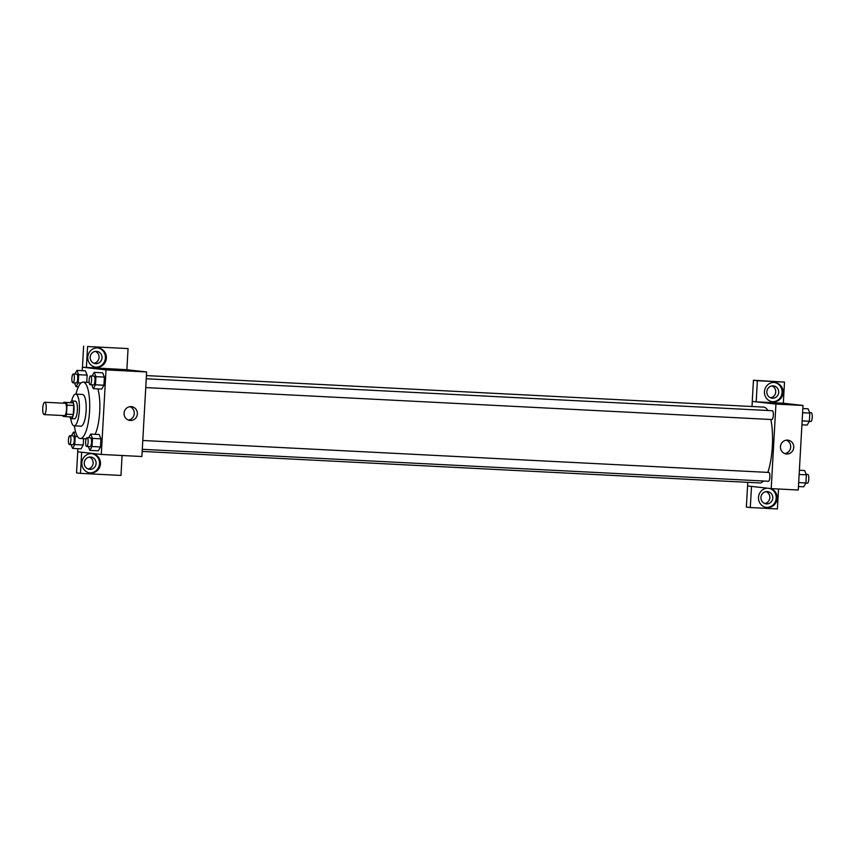 <?xml version="1.0" encoding="UTF-8"?>
<svg xmlns="http://www.w3.org/2000/svg" width="855" height="855" viewBox="0 0 855 855"><rect width="100%" height="100%" fill="white"/><g stroke="black" fill="none" stroke-linecap="round" stroke-linejoin="round"><path stroke-width="1.28" d="M44.129 414.579A6.177 1.731 92.9 0 1 42.75 408.273A6.177 1.731 92.9 0 1 44.791 402.245A6.177 1.731 92.9 0 1 46.202 408.498A6.177 1.731 92.9 0 1 44.161 414.579A6.177 1.731 92.9 0 1 44.129 414.579L64.456 415.616A6.177 1.731 92.9 0 1 64.435 415.616A6.177 1.731 92.9 0 0 66.508 409.534A6.177 1.731 92.9 0 0 65.087 403.282L44.791 402.245M63.911 402.256L73.199 402.887A8.39 2.351 92.9 0 1 73.765 405.494L73.263 414.536L66.487 414.194L67 405.152A8.39 2.351 92.9 0 0 66.433 402.545L63.911 402.256A8.39 2.351 92.9 0 0 63.505 403.197M66.487 414.194A8.39 2.351 92.9 0 1 65.643 416.631L63.12 416.353A8.39 2.351 92.9 0 1 62.875 415.53M73.263 414.536A8.39 2.351 92.9 0 1 72.408 416.984L65.643 416.631M69.725 416.845A8.828 2.469 -87.1 0 0 71.093 418.608A8.828 2.469 -87.1 0 0 74.011 409.919A8.828 2.469 -87.1 0 0 71.991 400.984A8.828 2.469 -87.1 0 0 70.452 402.587M71.991 400.984L75.379 401.155A8.828 2.469 92.9 0 1 77.399 410.09A8.828 2.469 92.9 0 1 74.481 418.779A8.828 2.469 92.9 0 1 74.438 418.768M73.765 405.494L67 405.152M73.199 402.887L66.433 402.545M70.773 418.512A15.882 4.446 -87.1 0 0 74.118 425.822A15.882 4.446 -87.1 0 0 79.365 410.186A15.882 4.446 -87.1 0 0 75.732 394.102A15.882 4.446 -87.1 0 0 71.66 401.038M74.118 425.822L80.883 426.175A15.882 4.446 -87.1 0 0 86.141 410.539A15.882 4.446 -87.1 0 0 82.508 394.454L75.732 394.102M74.353 425.833A28.236 7.909 -87.1 0 0 80.252 438.508A28.236 7.909 -87.1 0 0 89.593 410.71A28.236 7.909 -87.1 0 0 83.127 382.11A28.236 7.909 -87.1 0 0 75.967 394.112M97.844 388.875A28.236 7.909 92.9 0 1 95.119 434.319M77.837 448.683L77.666 451.771L101.285 454.443L106.02 369.884L82.401 367.212L82.198 370.685M71.029 444.6L72.579 448.415L81.043 448.854L83.234 445.006L83.587 438.679L83.234 445.006L74.78 444.579L75.229 436.435L73.487 432.149L71.414 435.783M74.481 382.869L76.031 386.695L78.233 382.848L78.681 374.714L87.146 375.142L86.74 382.303L87.146 375.142L85.404 370.856L76.939 370.418L74.866 374.052M91.731 384.825L93.281 388.651L101.734 389.078L103.936 385.231L104.385 377.098L102.643 372.801L94.189 372.374L92.105 376.008M88.279 446.556L89.828 450.371L98.282 450.809L100.484 446.962L100.933 438.818L99.191 434.532L90.737 434.105L88.663 437.739M122.5 370.076L116.868 369.681L122.5 370.076M101.285 454.443L141.887 456.517L146.622 371.957L126.882 369.723L82.401 367.212M146.622 371.957L106.02 369.884M125.674 370.183L116.868 369.691M87.766 357.134A9.704 9.32 -83.5 0 1 98.165 347.964A9.704 9.32 -83.5 0 1 106.33 358.651A9.704 9.32 -83.5 0 1 95.984 367.255A9.704 9.32 -83.5 0 1 87.766 357.134M86.387 367.661L87.573 346.521L128.058 348.584L126.882 369.723M95.493 367.18A9.704 9.32 96.5 0 0 97.673 347.921M96.433 351.33A6.177 5.932 -83.5 0 1 102.002 357.978A6.177 5.932 -83.5 0 1 95.397 363.632A6.177 5.932 -83.5 0 1 90.181 357.005A6.177 5.932 -83.5 0 1 96.433 351.33M95.29 351.384A6.177 5.932 -83.5 0 1 93.943 363.268M128.058 348.584L87.573 346.521M82.454 367.212L83.63 346.072M124.071 413.211A6.936 6.658 -83.5 0 1 131.499 406.649A6.936 6.658 -83.5 0 1 137.334 414.301A6.936 6.658 -83.5 0 1 129.939 420.446A6.936 6.658 -83.5 0 1 124.071 413.211M128.41 420.072A6.936 6.658 96.5 0 0 129.928 406.67M81.856 462.822A9.704 9.32 -83.5 0 1 92.255 453.663A9.704 9.32 -83.5 0 1 100.42 464.351A9.704 9.32 -83.5 0 1 90.074 472.943A9.704 9.32 -83.5 0 1 81.856 462.822M81.663 452.22L80.477 473.36L120.972 475.423L122.083 455.501M89.583 472.879A9.704 9.32 96.5 0 0 91.763 453.62M90.523 457.03A6.177 5.932 -83.5 0 1 96.091 463.677A6.177 5.932 -83.5 0 1 89.486 469.331A6.177 5.932 -83.5 0 1 84.271 462.705A6.177 5.932 -83.5 0 1 90.523 457.03M89.38 457.083A6.177 5.932 -83.5 0 1 88.033 468.968M80.477 473.36L76.544 472.911L77.72 451.771M146.419 375.591L763.697 407.098A37.973 10.634 92.9 0 1 767.79 410.496M770.836 419.484A37.973 10.634 92.9 0 1 767.843 472.398M763.43 481.012A37.973 10.634 92.9 0 1 759.828 482.947L142.176 451.419M142.293 449.313L768.431 481.258A4.414 1.24 -87.1 0 0 769.885 476.962A4.414 1.24 -87.1 0 0 768.902 472.452A4.414 1.24 -87.1 0 0 768.88 472.452L142.785 440.496M146.237 378.776L772.332 410.721A4.414 1.24 92.9 0 1 773.337 415.199A4.414 1.24 92.9 0 1 771.883 419.538A4.414 1.24 92.9 0 1 771.862 419.538M771.21 488.633L775.934 404.073L756.194 401.85L757.38 380.71L784.495 382.089L783.319 403.229L803.005 405.462L798.271 490.011L771.21 488.633L747.58 485.961L747.783 482.327M752.026 406.499L752.315 401.401M770.622 397.799A6.177 5.932 96.5 0 0 771.969 385.926M764.712 503.499A6.177 5.932 96.5 0 0 766.059 491.614M756.194 401.85L752.261 401.401L753.437 380.261L784.495 382.089M751.524 486.399L750.284 507.539L746.351 507.09L747.58 485.961M772.428 398.195A6.177 5.932 -83.5 0 1 766.86 391.547A6.177 5.932 -83.5 0 1 773.465 385.894A6.177 5.932 -83.5 0 1 778.681 392.52A6.177 5.932 -83.5 0 1 772.428 398.195M772.172 401.711A9.704 9.32 96.5 0 0 774.352 382.452M764.456 391.665A9.704 9.32 -83.5 0 1 774.854 382.495A9.704 9.32 -83.5 0 1 783.009 393.193A9.704 9.32 -83.5 0 1 772.664 401.786A9.704 9.32 -83.5 0 1 764.456 391.665M766.518 503.894A6.177 5.932 -83.5 0 1 760.971 497.054A6.177 5.932 -83.5 0 1 767.555 491.593A6.177 5.932 -83.5 0 1 772.77 498.209A6.177 5.932 -83.5 0 1 766.518 503.894M766.262 507.41A9.704 9.32 96.5 0 0 769.724 488.462M770.708 488.579A9.704 9.32 -83.5 0 1 766.753 507.485A9.704 9.32 -83.5 0 1 767.127 488.173M750.284 507.539L777.409 508.928L778.52 489.007M751.47 486.399L747.527 485.95M783.319 403.229L756.248 401.85M757.38 380.71L753.437 380.261M787.487 440.122A6.936 6.658 -83.5 0 1 793.718 447.796A6.936 6.658 -83.5 0 1 786.322 453.941A6.936 6.658 -83.5 0 1 780.465 446.502A6.936 6.658 -83.5 0 1 787.487 440.122M803.005 405.462L775.934 404.073M784.794 453.577A6.936 6.658 96.5 0 0 786.311 440.165M778.884 403.571L773.251 403.186L778.884 403.571M782.058 403.678L773.251 403.186M798.463 486.538L803.721 486.805L805.923 482.957L806.372 474.824L804.641 470.539L799.382 470.261M805.923 482.957L798.688 482.594M806.372 474.824L799.147 474.461M806.19 474.354L807.793 474.44A4.414 1.24 92.9 0 1 808.798 478.907A4.414 1.24 92.9 0 1 807.344 483.246A4.414 1.24 92.9 0 1 807.323 483.246L805.805 483.171M801.915 424.817L807.173 425.085L809.375 421.237L809.824 413.104L808.082 408.808L802.824 408.54M809.375 421.237L802.14 420.863M809.824 413.104L802.599 412.73M809.642 412.634L811.245 412.709A4.414 1.24 92.9 0 1 812.25 417.176A4.414 1.24 92.9 0 1 810.786 421.526A4.414 1.24 92.9 0 1 810.764 421.526M89.828 450.371L92.019 446.524L92.479 438.391L90.737 434.105M87.124 437.653L90.502 437.835A4.414 1.24 92.9 0 1 91.517 442.302A4.414 1.24 92.9 0 1 90.053 446.641A4.414 1.24 92.9 0 1 90.032 446.641L86.676 446.47A4.414 1.24 92.9 0 1 85.66 441.96A4.414 1.24 92.9 0 1 87.124 437.653A4.414 1.24 92.9 0 1 88.129 442.131A4.414 1.24 92.9 0 1 86.676 446.47A4.414 1.24 92.9 0 1 86.654 446.47M98.282 450.809L100.484 446.962L92.019 446.524M100.484 446.962L100.933 438.818L92.479 438.391M100.933 438.818L99.191 434.532M93.281 388.651L95.471 384.803L95.931 376.67L94.189 372.374M90.577 375.933A4.414 1.24 92.9 0 1 91.581 380.4A4.414 1.24 92.9 0 1 90.128 384.739A4.414 1.24 92.9 0 1 90.106 384.739A4.414 1.24 92.9 0 1 89.112 380.24A4.414 1.24 92.9 0 1 90.577 375.933L93.954 376.104A4.414 1.24 92.9 0 1 94.969 380.571A4.414 1.24 92.9 0 1 93.505 384.921A4.414 1.24 92.9 0 1 93.484 384.91M101.734 389.078L103.936 385.231L95.471 384.803M103.936 385.231L104.385 377.098L95.931 376.67M104.385 377.098L102.643 372.801M72.579 448.415L74.78 444.579M69.875 435.708A4.414 1.24 92.9 0 1 70.89 440.175A4.414 1.24 92.9 0 1 69.426 444.515A4.414 1.24 92.9 0 1 68.421 440.004A4.414 1.24 92.9 0 1 69.875 435.708L73.263 435.879A4.414 1.24 92.9 0 1 74.267 440.346A4.414 1.24 92.9 0 1 72.814 444.686A4.414 1.24 92.9 0 1 72.793 444.686M75.689 432.256L73.487 432.149M81.043 448.854L83.234 445.006M77.559 436.552L75.229 436.435M69.426 444.515A4.414 1.24 92.9 0 1 69.405 444.515L72.814 444.686M78.681 374.714L76.939 370.418M73.327 373.977L76.715 374.148A4.414 1.24 92.9 0 1 77.72 378.615A4.414 1.24 92.9 0 1 76.266 382.965A4.414 1.24 92.9 0 1 76.245 382.965L72.878 382.794A4.414 1.24 92.9 0 1 72.857 382.784A4.414 1.24 92.9 0 1 71.873 378.284A4.414 1.24 92.9 0 1 73.327 373.977A4.414 1.24 92.9 0 1 74.342 378.444A4.414 1.24 92.9 0 1 72.878 382.794M78.414 386.813L76.031 386.695M81.011 382.987L78.233 382.848M87.146 375.142L85.404 370.856M74.481 418.779L71.093 418.608M89.155 382.42L83.127 382.11M86.216 438.807L80.252 438.508M771.883 419.538L145.745 387.582M810.786 421.526L809.258 421.44M93.505 384.921L90.128 384.739"/></g></svg>
